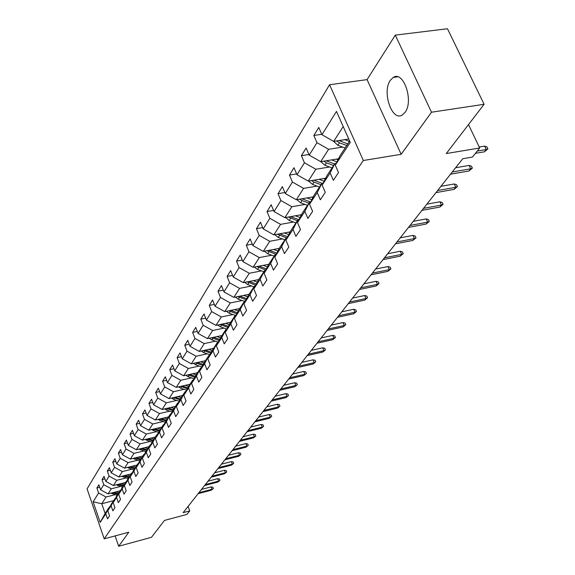 <?xml version="1.0" encoding="UTF-8"?>
<svg xmlns="http://www.w3.org/2000/svg" width="575" height="575" viewBox="0 0 575 575"><rect width="100%" height="100%" fill="white"/><g stroke="black" fill="none" stroke-linecap="round" stroke-linejoin="round"><path stroke-width="0.86" d="M405.088 112.319C413.942 101.013 403.492 70.337 393.271 77.417L390.303 80.356C381.793 91.964 392.013 121.792 402.263 115.022L405.088 112.319M329.583 84.726L87.077 488.865L104.19 538.84L363.342 160.497L329.583 84.726L367.073 79.623L401.156 154.308L431.487 112.218L395.284 35.125L367.073 79.623M395.284 35.125L447.479 28.75L484.1 104.291L446.272 153.547L479.694 147.998L468.503 124.595M115.108 535.907L118.68 546.25L151.498 537.302L164.472 520.418L186.968 514.381L189.736 510.916L188.083 506.395M431.487 112.218L484.1 104.291M113.527 500.696L101.761 503.729L105.124 513.489L109.466 506.877L105.793 513.827L107.532 518.866L109.566 515.818L107.82 510.758L111.097 505.77L112.865 510.866L114.957 507.725L113.182 502.607L116.552 497.483L118.357 502.636L120.506 499.409L118.694 494.227L122.166 488.951L123.999 494.177L126.212 490.856L124.365 485.609L127.938 480.183L129.806 485.465L132.085 482.051L130.202 476.74L133.882 471.148L135.786 476.503L138.129 472.981L136.218 467.604L140.005 461.847L141.946 467.267L144.361 463.644L142.406 458.196L146.309 452.266L148.285 457.757L150.779 454.02L148.788 448.5L152.813 442.391L154.826 447.947L157.399 444.094L155.365 438.509L159.519 432.199L161.575 437.834L164.227 433.859L162.157 428.195L166.434 421.691L168.54 427.397L171.271 423.293L169.158 417.558L173.578 410.838L175.72 416.623L178.552 412.383L176.388 406.568L180.952 399.632L183.145 405.497L186.063 401.113L183.856 395.219L188.578 388.053L190.814 393.997L193.833 389.469L191.576 383.489L196.456 376.079L198.749 382.102L201.868 377.423L199.561 371.364L204.614 363.688L206.95 369.797L210.184 364.952L207.827 358.807L213.052 350.865L215.445 357.061L218.795 352.044L216.38 345.812L221.792 337.582L224.243 343.872L227.714 338.675L225.242 332.35L230.855 323.818L233.364 330.201L236.965 324.803L234.428 318.385L240.249 309.544L242.822 316.02L246.553 310.421L243.958 303.909L250.003 294.723L252.641 301.3L256.515 295.485L253.848 288.873L260.13 279.335L262.832 286.012L266.865 279.975L264.126 273.262L270.652 263.35L273.434 270.128L277.617 263.846L274.814 257.025L281.599 246.718L284.452 253.597L288.808 247.063L285.926 240.142L292.998 229.403L295.924 236.397L300.466 229.59L297.505 222.554L304.865 211.37L307.884 218.478L312.613 211.384L309.566 204.233L317.242 192.568L320.347 199.791L325.277 192.388L322.144 185.121L330.158 172.946L333.349 180.284L338.51 172.558L335.275 165.169L350.254 142.406L336.476 111.392L321.942 134.708L318.773 127.463L313.842 135.477L321.756 134.27M105.793 513.827L100.172 522.366L93.121 501.788L98.605 492.983L96.888 488.01L99.712 487.298M313.842 135.477L316.976 142.672L309.199 155.149L306.123 148.019L301.401 155.696L304.441 162.782L296.988 174.735L293.998 167.728L289.469 175.088L292.423 182.059L285.279 193.531L282.368 186.623L278.02 193.689L280.902 200.553L274.031 211.564L271.206 204.765L267.03 211.55L269.826 218.306L263.235 228.893L260.475 222.194L256.464 228.713L259.188 235.376L252.849 245.547L250.161 238.956L246.301 245.23L248.961 251.785L242.858 261.582L240.242 255.077L236.519 261.122L239.114 267.583L233.234 277.013L230.683 270.609L227.096 276.431L229.626 282.799L223.963 291.884L221.476 285.574L218.018 291.187L220.491 297.462L215.021 306.223L212.592 300.006L209.257 305.418L211.672 311.607L206.396 320.059L204.024 313.928L200.804 319.154L203.162 325.256L198.073 333.421L195.752 327.369L192.647 332.422L194.947 338.438L190.03 346.322L187.759 340.357L184.755 345.237L187.004 351.174L182.253 358.8L180.032 352.913L177.129 357.636L179.328 363.486L174.735 370.861L172.558 365.06L169.747 369.624L171.903 375.396L167.454 382.54L165.327 376.812L162.603 381.225L164.716 386.925L160.411 393.839L158.326 388.19L155.688 392.466L157.758 398.094L153.583 404.793L151.541 399.208L148.99 403.355L151.017 408.911L146.97 415.402L144.965 409.896L142.492 413.914L144.476 419.398L140.552 425.694L138.589 420.253L136.189 424.156L138.137 429.568L134.334 435.677L132.408 430.301L130.072 434.089L131.984 439.437L128.29 445.366L126.399 440.055L124.142 443.735L126.018 449.01L122.425 454.768L120.57 449.528L118.378 453.1L120.218 458.318L116.732 463.91L114.907 458.728L112.772 462.199L114.583 467.353L111.198 472.787L109.408 467.676L107.331 471.047L109.106 476.136L105.814 481.419L104.053 476.366L102.041 479.643L103.78 484.682L100.582 489.821L98.85 484.818L96.888 488.01M479.694 147.998L472.434 157.083L462.753 158.714L183.116 512.684L189.736 510.916M107.82 510.758L111.5 503.779L115.28 498.626M120.003 490.834L108.064 493.882L111.334 488.779L120.506 486.45M114.806 498.748L111.097 505.77M100.582 489.821L108.064 493.882M103.78 484.682L111.334 488.779M113.182 502.607L116.897 495.557L120.786 490.259M125.479 482.49L113.404 485.544L116.761 480.298L126.054 477.962M120.297 490.389L116.552 497.483M105.814 481.419L113.404 485.544M109.106 476.136L116.761 480.298M118.694 494.227L122.446 487.104L126.45 481.656M131.114 473.908L118.888 476.97L122.346 471.579L131.761 469.229M125.939 481.785L122.166 488.951M111.198 472.787L118.888 476.97M114.583 467.353L122.346 471.579M124.365 485.609L128.153 478.414L132.272 472.808M136.915 465.082L124.531 468.158L128.088 462.602L137.633 460.244M131.754 472.938L127.938 480.183M116.732 463.91L124.531 468.158M120.218 458.318L128.088 462.602M130.202 476.74L134.032 469.466L138.273 463.694M142.873 455.997L130.338 459.08L133.997 453.366L143.678 451.001M137.734 463.831L133.882 471.148M122.425 454.768L130.338 459.08M126.018 449.01L133.997 453.366M136.218 467.604L140.077 460.259L143.887 454.451L144.447 454.315M149.011 446.653L136.318 449.743L140.084 443.857L149.903 441.485M143.887 454.451L140.005 461.847M128.29 445.366L136.318 449.743M131.984 439.437L140.084 443.857M142.406 458.196L146.309 450.771L150.233 444.791L150.808 444.647M155.329 437.029L142.471 440.127L146.352 434.06L156.314 431.681M150.233 444.791L146.309 452.266M134.334 435.677L142.471 440.127M138.137 429.568L146.352 434.06M146.97 439.041L152.734 440.982L156.774 434.829L157.37 434.686M161.841 427.11L148.817 430.215L152.813 423.969L162.926 421.576M152.727 440.996L148.788 448.5M156.774 434.829L152.813 442.391M140.552 425.694L148.817 430.215M144.476 419.398L152.813 423.969M155.365 438.509L159.34 430.919L163.516 424.558L164.134 424.415M168.554 416.889L155.358 420.002L159.483 413.554L169.733 411.154M163.516 424.558L159.519 432.199M146.97 415.402L155.358 420.002M151.017 408.911L159.483 413.554M162.157 428.195L166.168 420.526L170.473 413.964L171.113 413.82M175.476 406.353L162.1 409.465L166.355 402.816L176.762 400.416M170.473 413.964L166.434 421.691M153.583 404.793L162.1 409.465M157.758 398.094L166.355 402.816M169.158 417.558L173.212 409.802L177.653 403.032L178.315 402.881M182.613 395.478L169.057 398.597L173.449 391.733L184.014 389.325M177.653 403.032L173.578 410.838M160.411 393.839L169.057 398.597M164.716 386.925L173.449 391.733M176.388 406.568L180.478 398.734L185.071 391.74L185.754 391.582M189.98 384.258L176.237 387.37L180.773 380.283L191.511 377.876M185.071 391.74L180.952 399.632M167.454 382.54L176.237 387.37M171.903 375.396L180.773 380.283M183.856 395.219L187.989 387.291L192.733 380.068L193.444 379.91M197.592 372.672L183.655 375.784L188.341 368.46L199.245 366.045M192.733 380.068L188.578 388.053M174.735 370.861L183.655 375.784M179.328 363.486L188.341 368.46M191.576 383.489L195.752 375.475L200.653 368.007L201.394 367.842M205.455 360.697L191.324 363.81L196.168 356.241L207.244 353.819M200.653 368.007L196.456 376.079M182.253 358.8L191.324 363.81M187.004 351.174L196.168 356.241M199.561 371.364L203.773 363.256L208.847 355.522L209.616 355.357M213.584 348.321L199.245 351.426L204.262 343.598L215.517 341.176M208.847 355.522L204.614 363.688M190.03 346.322L199.245 351.426M194.947 338.438L204.262 343.598M207.827 358.807L212.074 350.613L217.328 342.607L218.126 342.441M221.986 335.52L207.446 338.618L212.635 330.51L224.077 328.095M217.328 342.607L213.052 350.865M198.073 333.421L207.446 338.618M203.162 325.256L212.635 330.51M216.38 345.812L220.671 337.518L226.112 329.238L226.938 329.058M230.69 322.266L215.934 325.357L221.31 316.962L232.947 314.554M226.112 329.238L221.792 337.582M206.396 320.059L215.934 325.357M211.672 311.607L221.31 316.962M225.242 332.35L229.576 323.962L235.211 315.373L236.073 315.193M239.696 308.545L224.724 311.621L230.295 302.924L242.132 300.517M235.211 315.373L230.855 323.818M215.021 306.223L224.724 311.621M220.491 297.462L230.295 302.924M234.428 318.385L238.805 309.911L244.655 300.998L245.547 300.818M249.033 294.328L233.838 297.39L239.61 288.37L251.656 285.969M244.655 300.998L240.249 309.544M223.963 291.884L233.838 297.39M229.626 282.799L239.61 288.37M243.958 303.909L248.378 295.327L254.445 286.084L255.379 285.897M258.714 279.579L243.283 282.627L249.277 273.269L261.539 270.882M254.445 286.084L250.003 294.723M233.234 277.013L243.283 282.627M239.114 267.583L249.277 273.269M253.848 288.873L258.312 280.197L264.615 270.602L265.592 270.408M268.762 264.284L253.093 267.303L259.311 257.586L271.795 255.214M264.615 270.602L260.13 279.335M242.858 261.582L253.093 267.303M248.961 251.785L259.311 257.586M264.126 273.262L268.626 264.486L275.181 254.509L276.201 254.315M279.234 248.393L263.271 251.397L269.74 241.299L282.454 238.941M275.181 254.509L270.652 263.35M252.849 245.547L263.271 251.397M259.188 235.376L269.74 241.299M274.814 257.025L279.357 248.156L286.17 237.777L287.234 237.576M290.145 231.876L273.858 234.859L280.578 224.358L293.537 222.022M277.459 234.205L286.178 237.777L281.599 246.718M263.235 228.893L273.858 234.859M269.826 218.306L280.578 224.358M285.926 240.142L290.512 231.164L297.606 220.362L298.72 220.16M301.501 214.698L284.862 217.666L291.863 206.734L305.066 204.42M297.606 220.362L292.998 229.403M274.031 211.564L284.862 217.666M280.902 200.553L291.863 206.734M297.505 222.554L302.127 213.476L309.515 202.228L310.687 202.019M313.325 196.822L296.319 199.762L303.607 188.384L317.077 186.099M309.515 202.228L304.865 211.37M285.279 193.531L296.319 199.762M292.423 182.059L303.607 188.384M309.566 204.233L314.223 195.047L321.928 183.317L323.157 183.109M325.644 178.207L308.257 181.118L315.855 169.251L329.59 167.002M321.928 183.317L317.242 192.568M296.988 174.735L308.257 181.118M304.441 162.782L315.855 169.251M322.144 185.121L326.844 175.828L334.88 163.588L336.174 163.379M338.488 158.801L320.699 161.676L328.627 149.299L342.65 147.078M334.88 163.588L330.158 172.946M309.199 155.149L320.699 161.676M316.976 142.672L328.627 149.299M335.275 165.169L340.012 155.775L349.665 141.076M348.766 139.042L333.687 141.393L343.203 126.522M321.942 134.708L333.687 141.393M401.156 154.308L363.342 160.497M118.68 546.25L128.786 532.22L104.19 538.84M109.466 506.877L109.926 506.755M115.108 494.708L106.052 497.023L101.761 503.729L93.121 501.788M105.124 513.489L100.172 522.366M98.605 492.983L106.052 497.023M301.401 155.696L308.926 154.502M289.469 175.088L296.635 173.909M278.02 193.689L284.855 192.524M267.03 211.55L273.549 210.407M256.464 228.713L262.696 227.592M246.301 245.23L252.267 244.123M236.519 261.122L242.233 260.037M227.096 276.431L232.58 275.368M218.018 291.187L223.272 290.145M209.257 305.418L214.31 304.398M200.804 319.154L205.663 318.155M192.647 332.422L197.311 331.437M184.755 345.237L189.247 344.281M177.129 357.636L181.456 356.694M169.747 369.624L173.923 368.704M162.603 381.225L166.635 380.327M155.688 392.466L159.577 391.589M148.99 403.355L152.742 402.493M142.492 413.914L146.122 413.073M136.189 424.156L139.696 423.329M130.072 434.089L133.472 433.277M124.142 443.735L127.427 442.944M118.378 453.1L121.562 452.324M112.772 462.199L115.862 461.445M107.331 471.047L110.328 470.3M102.041 479.643L104.945 478.918M477.25 151.053L486.27 149.543L484.624 146.115L487.011 146.977L487.923 148.882L486.27 149.543L484.445 151.807L475.439 153.317M484.624 146.115L479.219 147.013M487.923 148.882L484.445 151.807M333.522 141.299L337.848 145.288L345.115 148.005M344.713 139.675L349.428 141.443M336.583 140.94L339.458 142.794L346.747 145.518M347.782 143.944L339.121 140.544M452.266 171.997L470.731 168.806L469.128 165.428L471.486 166.247L472.37 168.123L470.731 168.806L468.977 170.976L450.541 174.175M469.128 165.428L455.623 167.742M472.37 168.123L468.977 170.976M437.618 190.533L455.802 187.292L454.25 183.964L456.572 184.748L457.434 186.595L455.802 187.292L454.121 189.376L435.965 192.625M454.25 183.964L440.946 186.322M457.434 186.595L454.121 189.376M320.8 161.661L324.918 165.262L332.048 167.907M331.588 159.915L336.921 161.898M336.339 159.146L337.999 159.764M323.768 161.18L326.463 162.876L333.608 165.528M334.6 164.019L326.226 160.784M308.588 181.06L312.52 184.424L319.513 186.99M319.01 179.314L324.127 181.204M323.682 178.537L325.191 179.091M311.478 180.579L314.007 182.131L321.015 184.712M322.058 183.296L313.864 180.176M423.545 208.344L441.463 205.052L439.954 201.775L442.247 202.522L443.088 204.341L441.463 205.052L439.846 207.057L421.957 210.357M439.954 201.775L426.844 204.168M443.088 204.341L439.846 207.057M410.025 225.465L427.678 222.13L426.212 218.903L428.476 219.621L429.288 221.411L427.678 222.13L426.125 224.056L408.494 227.398M426.212 218.903L413.288 221.325M429.288 221.411L426.125 224.056M397.009 241.938L414.41 238.568L412.979 235.383L415.215 236.073L416.012 237.834L414.41 238.568L412.915 240.422L395.543 243.8M412.979 235.383L400.25 237.834M416.012 237.834L412.915 240.422M296.865 199.669L300.632 202.803L307.488 205.304M306.942 197.929L311.851 199.719M311.535 197.132L312.908 197.635M299.683 199.187L302.048 200.603L308.926 203.112M310.658 202.026L302.004 198.785M285.603 217.53L289.203 220.455L295.938 222.892M295.349 215.79L300.071 217.508M299.87 214.985L301.12 215.445M288.348 217.041L297.325 220.786M298.942 219.722L290.605 216.638M274.778 234.693L278.228 237.425L284.841 239.797M284.215 232.961L288.758 234.6M288.657 232.149L289.8 232.559M287.673 236.728L279.658 233.795M384.481 257.794L401.637 254.394L400.243 251.253L402.45 251.915L403.226 253.654L401.637 254.394L400.193 256.177L383.065 259.584M400.243 251.253L387.694 253.733M403.226 253.654L400.193 256.177M264.371 251.189L267.662 253.74L274.16 256.055M273.499 249.471L277.876 251.038M277.876 248.644L278.911 249.018M266.98 250.7L276.079 254.337M276.834 253.086L269.122 250.298M372.413 273.075L389.325 269.646L387.967 266.556L390.145 267.181L390.899 268.899L389.325 269.646L387.931 271.364L371.048 274.8M387.967 266.556L375.59 269.05M390.899 268.899L387.931 271.364M254.344 267.066L257.499 269.452L263.882 271.709M263.192 265.355L267.411 266.857M267.497 264.529L268.439 264.859M256.896 266.57L265.765 270.07M266.405 268.827L258.98 266.168M360.777 287.802L377.452 284.352L376.129 281.304L378.285 281.908L379.018 283.597L377.452 284.352L376.107 286.012L359.461 289.469M376.129 281.304L363.925 283.813M379.018 283.597L376.107 286.012M244.691 282.347L247.71 284.582L253.985 286.788M253.259 280.658L257.334 282.095M257.499 279.824L258.362 280.126M247.171 281.858L255.746 285.186M256.364 283.993L249.205 281.455M349.55 302.012L365.995 298.54L364.701 295.536L366.836 296.111L367.554 297.778L365.995 298.54L364.701 300.143L348.277 303.622M364.701 295.536L352.669 298.066M367.554 297.778L364.701 300.143M235.383 297.074L238.273 299.173L244.44 301.322M243.685 295.406L247.631 296.779M247.868 294.558L248.688 294.853M237.806 296.585L246.093 299.762M246.689 298.612L239.789 296.19M338.711 315.725L354.94 312.239L353.675 309.278L355.774 309.832L356.478 311.478L354.94 312.239L353.683 313.792L337.489 317.278M353.675 309.278L341.802 311.815M356.478 311.478L353.683 313.792M226.399 311.276L229.166 313.238L235.276 315.359M234.456 309.623L238.266 310.946M238.575 308.775L239.365 309.055M228.764 310.795L236.785 313.821M237.36 312.714L230.704 310.392M328.246 328.979L344.252 325.479L343.016 322.561L345.093 323.092L345.783 324.71L344.252 325.479L343.045 326.981L327.06 330.481M343.016 322.561L331.308 325.105M345.783 324.71L343.045 326.981M217.731 324.983L220.376 326.823L226.895 329.065M225.544 323.344L229.238 324.616M229.605 322.496L230.367 322.755M220.038 324.494L227.801 327.391M228.354 326.32L221.936 324.099M318.126 341.787L333.924 338.272L332.717 335.39L334.765 335.901L335.441 337.503L333.924 338.272L332.752 339.724L316.983 343.232M332.717 335.39L321.159 337.949M335.441 337.503L332.752 339.724M209.357 338.208L211.888 339.933L218.284 342.125M216.94 336.591L220.52 337.82M220.937 335.743L221.677 335.994M211.614 337.726L219.132 340.493M219.664 339.466L213.462 337.331M308.344 354.171L323.933 350.649L322.755 347.81L324.782 348.299L325.436 349.88L323.933 350.649L322.798 352.058L307.237 355.573M322.755 347.81L311.348 350.369M325.436 349.88L322.798 352.058M201.264 350.987L203.687 352.612L209.932 354.739M208.624 349.392L212.096 350.577M212.57 348.536L213.275 348.781M203.471 350.513L210.752 353.165M211.269 352.166L205.275 350.118M298.878 366.153L314.259 362.631L313.109 359.821L315.114 360.295L315.754 361.855L313.167 363.989L297.807 367.511M313.109 359.821L301.853 362.387M315.754 361.855L313.167 363.989M193.437 363.342L195.759 364.866L201.861 366.936M200.589 361.768L203.988 362.926M204.477 360.913L205.16 361.143M195.593 362.868L202.652 365.412M203.155 364.442L197.362 362.48M289.714 377.753L304.901 374.232L303.772 371.457L305.749 371.91L306.382 373.448L303.837 375.54L288.679 379.069M303.772 371.457L292.661 374.023M306.382 373.448L303.837 375.54M185.862 375.288L188.09 376.726L194.055 378.731M192.812 373.736L196.147 374.864M196.643 372.88L197.304 373.103M187.967 374.821L194.824 377.257M195.306 376.323L189.7 374.433M280.837 388.988L295.83 385.466L294.723 382.727L296.686 383.166L297.297 384.682L294.803 386.738L279.831 390.26M294.723 382.727L283.755 385.293M297.297 384.682L294.803 386.738M178.53 386.853L180.658 388.197L186.501 390.152M185.287 385.322L188.564 386.422M189.067 384.467L189.707 384.682M180.593 386.386L187.242 388.729M187.709 387.823L182.282 386.005M272.234 399.877L287.04 396.355L285.955 393.652L287.895 394.076L288.492 395.571L286.041 397.591L271.263 401.113M285.955 393.652L275.123 396.218M288.492 395.571L286.041 397.591M171.429 398.051L173.47 399.316L179.184 401.221M177.998 396.542L181.211 397.613M181.729 395.686L182.347 395.887M173.442 397.584L179.903 399.833M180.356 398.964L175.102 397.203M263.896 410.435L278.516 406.913L277.452 404.247L279.371 404.649L279.96 406.13L277.545 408.113L262.947 411.635M277.452 404.247L266.757 406.812M279.96 406.13L277.545 408.113M164.551 408.897L166.498 410.083L172.09 411.937M170.933 407.409L174.096 408.458M174.613 406.554L175.21 406.748M166.52 408.437L172.795 410.6M173.24 409.752L168.137 408.063M255.803 420.677L270.243 417.155L269.208 414.525L271.098 414.913L271.673 416.379L269.308 418.32L254.89 421.834M269.208 414.525L258.642 417.091M271.673 416.379L269.308 418.32M157.873 419.405L165.219 422.33M164.091 417.939L167.188 418.967M167.72 417.083L168.303 417.277M159.807 418.952L165.902 421.037M166.362 420.224L161.381 418.578M247.954 430.618L262.214 427.103L261.201 424.501L263.07 424.875L263.637 426.319L261.309 428.231L247.063 431.739M261.201 424.501L250.757 427.06M263.637 426.319L261.309 428.231M151.397 429.597L158.556 432.414M157.449 428.159L160.497 429.158M161.036 427.304L161.597 427.491M153.288 429.151L159.218 431.157M159.699 430.38L154.833 428.785M240.328 440.263L254.423 436.756L253.424 434.19L255.278 434.549L255.832 435.979L253.539 437.855L239.466 441.356M253.424 434.19L243.11 436.741M255.832 435.979L253.539 437.855M145.116 439.487L152.095 442.197M151.009 438.071L154.007 439.048M154.546 437.216L155.092 437.395M153.23 440.234L148.479 438.682M232.925 449.636L246.855 446.135L245.87 443.598L247.703 443.95L248.249 445.359L245.992 447.199L232.084 450.699M245.87 443.598L235.678 446.15M248.249 445.359L245.992 447.199M139.021 449.089L145.82 451.698M144.756 447.688L147.703 448.644M148.249 446.84L148.774 447.012M140.832 448.644L146.474 450.52M146.948 449.794L142.305 448.284M225.731 458.742L239.495 455.249L238.532 452.741L240.343 453.078L240.875 454.473L238.654 456.291L224.918 459.777M238.532 452.741L228.462 455.285M240.875 454.473L238.654 456.291M133.091 458.404L139.725 460.92M138.683 457.032L141.579 457.966M142.133 456.183L142.643 456.349M134.873 457.966L140.386 459.792M140.846 459.087L136.311 457.614M218.737 467.597L232.336 464.111L231.394 461.632L233.191 461.962L233.709 463.335L231.524 465.125L217.947 468.603M231.394 461.632L221.44 464.176M233.709 463.335L231.524 465.125M127.334 467.461L133.81 469.89M132.789 466.102L135.635 467.022M136.189 465.261L136.692 465.419M129.08 467.022L134.471 468.79M134.924 468.107L130.482 466.677M211.938 476.208L225.378 472.736L224.458 470.285L226.227 470.594L226.744 471.96L224.588 473.714L211.162 477.185M224.458 470.285L214.612 472.815M226.744 471.96L224.588 473.714M121.742 476.258L128.06 478.601M127.053 474.921L129.857 475.827M130.417 474.08L130.899 474.238M123.452 475.827L128.728 477.545M129.159 476.883L124.818 475.482M205.318 484.581L218.608 481.124L217.702 478.695L219.456 479.004L219.959 480.348L217.839 482.073L204.571 485.53M217.702 478.695L207.97 481.225M219.959 480.348L217.839 482.073M116.294 484.811L122.468 487.075M121.476 483.503L124.236 484.387M124.804 482.662L125.271 482.806M117.976 484.387L123.136 486.055M123.56 485.408L119.312 484.049M198.878 492.732L212.024 489.282L211.126 486.888L212.865 487.183L213.361 488.513L211.269 490.209L198.145 493.659M211.126 486.888L201.509 489.404M213.361 488.513L211.269 490.209M111.004 493.134L117.048 495.327M116.057 491.841L118.773 492.71M119.341 491L119.794 491.151M112.65 492.71L117.702 494.335M118.112 493.702L113.951 492.38M339.458 142.794L337.848 145.288M341.119 140.235L340.486 141.213M326.463 162.876L324.918 165.262M328.002 160.497L327.441 161.359M314.007 182.131L312.52 184.424M315.438 179.917L314.942 180.679M302.048 200.603L300.632 202.803M303.384 198.54L302.953 199.209M290.569 218.342L289.203 220.455M291.812 216.423L291.439 217.005M279.543 235.391L278.228 237.425M280.693 233.608L280.377 234.104M268.928 251.785L267.662 253.74M270.006 250.132L269.732 250.549M258.721 267.569L257.499 269.452M248.882 282.771L247.71 284.582M239.401 297.419L238.273 299.173M230.259 311.557L229.166 313.238M221.432 325.191L220.376 326.823M212.908 338.366L211.888 339.933M204.671 351.088L203.687 352.612M196.708 363.393L195.759 364.866M189.01 375.295L188.09 376.726M181.549 386.824L180.658 388.197M174.333 397.979L173.47 399.316M167.339 408.789L166.498 410.083M160.554 419.268L159.742 420.526M153.978 429.432L153.187 430.653M147.595 439.3L146.833 440.479M141.4 448.874L140.659 450.017M135.384 458.167L134.665 459.281M129.54 467.202L128.836 468.287M123.855 475.978L123.179 477.034M118.335 484.517L117.674 485.544M112.959 492.825L112.312 493.817M397.648 76.82L393.271 77.417"/></g></svg>

